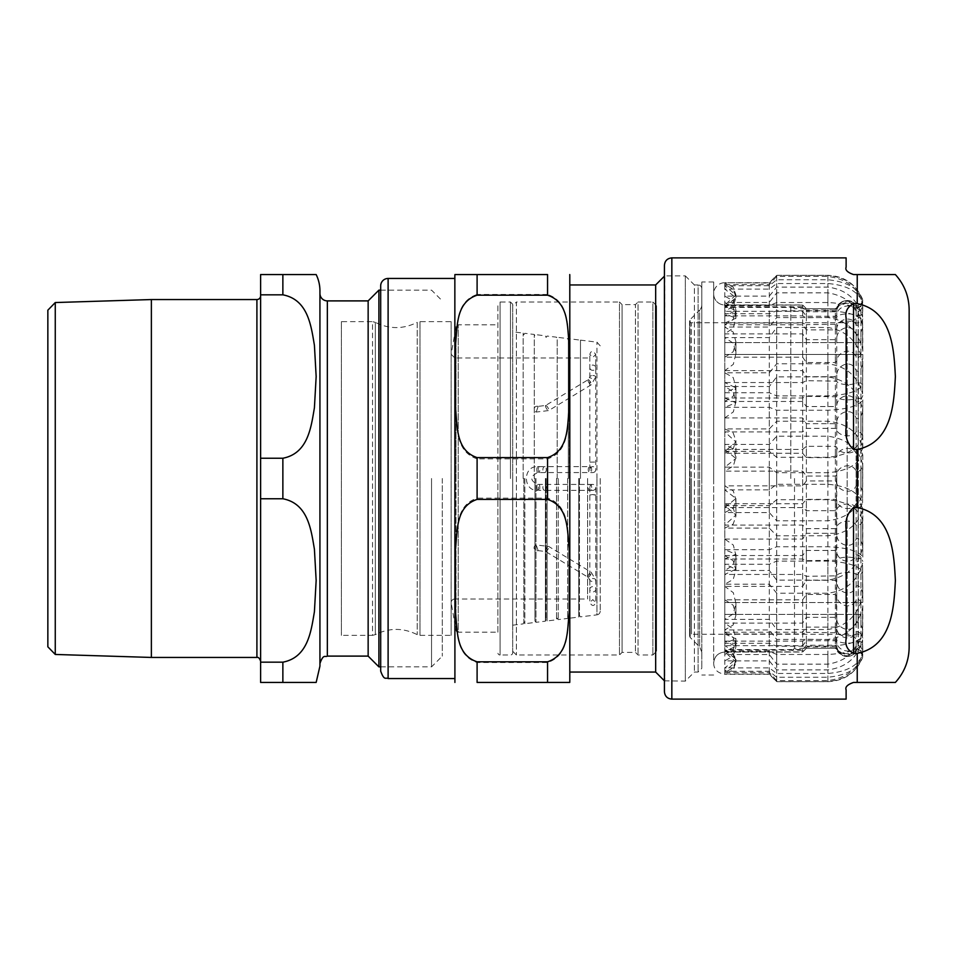 <?xml version="1.0" encoding="UTF-8"?>
<svg xmlns="http://www.w3.org/2000/svg" width="957" height="957" viewBox="0 0 957 957"><rect width="100%" height="100%" fill="white"/><g stroke="black" fill="none" stroke-linecap="round" stroke-linejoin="round"><path stroke-width="0.72" stroke-dasharray="4.79 3.59" d="M47.85 646.812L47.85 310.188M55.267 302.544L55.267 654.456M151.373 657.447L151.373 299.553M319.937 293.476L319.937 663.524L319.937 293.476M319.937 666.12L319.937 290.88M368.146 656.107L368.146 300.893M282.865 458.236C308.214 453.391 311.133 426.834 314.41 407.826L316.157 376.532L314.41 345.226C311.133 326.229 308.214 299.673 282.865 294.828L260.615 294.828L260.615 458.236L282.865 458.236L282.865 498.764L260.615 498.764L260.615 662.172L282.865 662.172C308.214 657.327 311.133 630.771 314.41 611.774L316.157 580.468L314.41 549.174C311.133 530.166 308.214 503.609 282.865 498.764M282.865 662.172L282.865 682.437L260.615 682.437L260.615 662.172M260.615 294.828L260.615 274.563L282.865 274.563L282.865 294.828M260.615 498.764L260.615 458.236M260.615 478.5L260.615 661.155L260.615 478.5M378.9 666.862L378.9 290.138M431.547 478.5L431.547 666.862L431.547 478.5M442.301 478.5L442.301 656.107L442.301 478.5M341.386 321.648L341.386 635.352L341.386 321.648L372.536 321.648L372.536 635.352L341.386 635.352M451.142 321.648L451.142 635.352L451.142 321.648L420.003 321.648L420.003 635.352L420.003 321.648L417.204 322.353L417.204 634.647L417.204 322.353C403.244 329.316 389.284 329.316 375.335 322.353L375.335 634.647L375.335 322.353L372.536 321.648L372.536 635.352L375.335 634.647C389.284 627.684 403.244 627.684 417.204 634.647L420.003 635.352L451.142 635.352M655.665 284.947L655.665 672.053M569.798 478.5L569.798 284.947L569.798 478.5M454.85 276.047L454.85 680.953M477.1 458.858C455.065 451.477 457.518 426.643 455.341 408.938L455.341 344.388C457.518 326.684 455.065 301.85 477.1 294.469L477.1 274.563L547.56 274.563L547.56 294.469C569.594 301.85 567.142 326.684 569.319 344.388L569.319 408.938C567.142 426.643 569.594 451.477 547.56 458.858L477.1 458.858L477.1 498.142C455.065 505.523 457.518 530.357 455.341 548.062L455.341 612.612C457.518 630.316 455.065 655.15 477.1 662.531L547.56 662.531C569.594 655.15 567.142 630.316 569.319 612.612L569.319 548.062C567.142 530.357 569.594 505.523 547.56 498.142L477.1 498.142M569.798 672.053L569.798 284.947M380.695 671.132L380.695 285.868M454.85 678.549L454.85 278.451L454.85 678.549M664.421 276.178L664.732 681.121L664.732 275.879L685.332 275.879L685.332 681.121L685.332 275.879L694.387 284.947L694.387 672.053L694.387 284.947L698.096 284.947L698.096 672.053L698.096 284.947A3.708 3.708 0 0 1 701.804 288.655L701.804 668.345L701.804 288.655M547.56 294.469L477.1 294.469M547.56 662.531L547.56 682.437L477.1 682.437L477.1 662.531M512.701 305.714L512.701 651.286L512.701 305.714L516.409 302.005L516.409 654.995L516.409 302.005L619.49 302.005L619.49 654.995L619.49 302.005L622.086 304.601L622.086 652.399L622.086 304.601L635.436 304.601L635.436 652.399L635.436 304.601L638.032 302.005L638.032 654.995L638.032 302.005L652.865 302.005L652.865 654.995L652.865 302.005L656.574 305.714L656.574 651.286L656.574 305.714M512.701 651.286L516.409 654.995L619.49 654.995L622.086 652.399L635.436 652.399L638.032 654.995L652.865 654.995L656.574 651.286M846.12 318.023L846.12 427.623C844.971 436.763 847.447 444.024 853.524 449.419L857.233 449.419C892.582 442.409 894.005 402.239 895.369 376.532C894.005 350.824 892.582 310.654 857.233 303.644L853.524 303.644C847.447 306.886 844.971 311.683 846.12 318.023M846.12 529.377L846.12 638.977C844.971 645.317 847.447 650.114 853.524 653.356L857.233 653.356C892.582 646.346 894.005 606.176 895.369 580.468C894.005 554.761 892.582 514.591 857.233 507.581L853.524 507.581C847.447 512.976 844.971 520.237 846.12 529.377M857.233 653.356L857.233 682.437L853.524 682.437M846.12 689.853L846.12 699.124M909.15 309.793L909.15 647.207M846.12 257.876L846.12 267.147C844.971 269.946 847.447 272.422 853.524 274.563L857.233 274.563L857.233 303.644M664.421 691.708L664.421 265.292M794.501 478.5L794.501 648.32L794.501 478.5M836.442 478.5L836.442 648.32L836.442 478.5M790.793 478.5L790.793 304.972L790.793 478.5M835.365 311.755L835.365 308.68L806.368 308.692L806.368 311.755L835.365 311.755L836.753 310.618L836.753 307.711L835.365 308.68L836.753 307.711C836.992 301.419 852.376 298.177 856.132 305.211L858.07 305.606L860.953 304.027L862.807 301.072L862.568 299.876C858.501 288.368 846.945 281.657 827.877 279.755L776.713 279.755L769.296 285.712L724.796 285.712L735.921 295.067L724.796 304.972A11.125 11.125 0 0 1 713.671 293.847L713.671 663.153C714.329 656.406 718.037 652.698 724.796 652.028L724.796 304.972A11.125 11.125 0 0 1 713.671 293.847A11.125 11.125 0 0 1 724.796 282.722L769.296 283.045L776.713 275.389L827.877 275.389C846.335 277.446 857.903 285.976 862.568 300.953L862.568 299.29L862.568 300.953M713.671 478.5L713.671 281.98L713.671 478.5M701.804 478.5L701.804 281.98L701.804 478.5M701.804 304.852A7.417 7.417 0 0 1 699.639 310.104L699.639 646.896L699.639 310.104L690.129 319.602L690.129 478.5L690.129 319.602A1.854 1.854 0 0 0 691.444 322.76L691.444 478.5L691.444 322.76L847.16 322.76L847.16 634.24L847.16 322.76A11.125 11.125 0 0 0 849.146 300.701A11.125 11.125 0 0 0 836.442 308.68L794.501 308.68L790.793 304.972L724.796 304.972L724.796 652.028L724.796 649.588L802.66 649.588L806.368 645.245L835.365 645.245L836.753 646.382C837.602 654.528 852.161 657.997 856.132 649.468L858.07 649.002L860.953 650.916L862.807 654.576L862.568 656.047C857.903 671.024 846.335 679.554 827.877 681.611L776.713 681.611L769.296 673.955L724.796 673.955L733.182 669.924L735.921 662.077L733.325 650.772L724.796 645.664L724.796 632.23L733.182 637.386L735.921 646.908L733.182 656.143L724.796 660.88L769.296 660.88L776.713 669.888L827.877 669.888C846.335 667.46 857.903 657.435 862.568 639.838L862.807 651.25L860.953 647.171L858.07 645.006L856.132 645.544C852.376 655.234 836.992 650.76 836.753 642.039L835.365 640.759L806.368 640.759L802.66 645.664L724.796 645.664M862.568 493.082L862.807 453.068L862.568 493.082C858.465 508.968 846.909 518.204 827.877 520.787L776.713 520.787L769.296 512.593L724.796 512.593L733.325 508.047L735.921 499.71L733.325 490.977L724.796 485.869L724.796 449.443L802.66 449.443L806.368 446.285L835.365 446.285L836.753 447.11C837.602 453.032 852.161 455.556 856.132 449.359L858.07 449.012L860.953 450.412L862.568 454.144C857.903 465.018 846.335 471.215 827.877 472.71L776.713 472.71L769.296 467.148L724.796 467.148L735.921 458.511L735.921 441.99L724.796 431.93L724.796 397.992L802.66 397.992L806.368 396.342L836.753 396.772C837.602 399.882 852.161 401.21 856.132 397.956L860.953 398.507L862.568 400.469C857.903 406.187 846.335 409.44 827.877 410.23L776.713 410.23L769.296 407.299L724.796 407.299L735.921 402.765L735.921 387.836L724.796 382.549L724.796 354.437C739.653 354.437 739.653 354.437 724.796 354.437C739.653 354.437 739.653 354.437 724.796 354.437L862.568 354.437L724.796 354.437L724.796 392.753L735.921 387.836M862.807 491.443L860.953 487.364L858.07 485.211L856.132 485.737C852.376 495.427 836.992 490.965 836.753 482.244L835.365 480.952L806.368 480.952L802.66 485.869L724.796 485.869M776.713 520.787L776.713 472.71M769.296 512.593L769.296 467.148M806.368 480.952L806.368 446.285M802.66 485.869L802.66 449.443M724.796 449.443L735.921 458.511M724.796 539.078L802.66 539.078L806.368 533.312L835.365 533.312L836.753 534.819C836.992 545.071 852.376 550.323 856.132 538.935L858.07 538.312L860.953 540.849L862.807 545.646L862.568 547.56C858.501 566.197 846.945 577.059 827.877 580.133L776.713 580.133L769.296 570.492L724.796 570.492L733.325 565.156L735.921 555.359L733.325 545.083L724.796 539.078L724.796 503.729L802.66 503.729L806.368 499.387L835.365 499.387L836.753 500.523C837.602 508.669 852.161 512.151 856.132 503.621L858.07 503.143L860.953 505.069L862.807 508.729L862.568 510.201C857.903 525.178 846.335 533.695 827.877 535.764L776.713 535.764L769.296 528.097L724.796 528.097L733.182 524.077L735.921 516.218L735.921 499.71M802.66 539.078L802.66 503.729M806.368 533.312L806.368 499.387M769.296 570.492L769.296 528.097M776.713 580.133L776.713 535.764M724.796 503.729L733.182 508.119L735.921 516.218M862.807 605.996L862.568 631.572C858.501 650.21 846.945 661.072 827.877 664.146L776.713 664.146L769.296 654.504L724.796 654.504L733.325 649.169L735.921 639.372L733.325 629.096L724.796 623.091L724.796 599.824L802.66 599.824L806.368 594.464L835.365 594.464L836.753 595.864C837.602 605.937 852.161 610.231 856.132 599.692L858.07 599.106L860.953 601.486L862.807 605.996L862.568 607.827C857.903 626.333 846.335 636.872 827.877 639.42L776.713 639.42L769.296 629.945L724.796 629.945L733.182 624.981L735.921 615.267L735.921 603.484L733.325 592.682L724.796 586.366L724.796 555.55L733.182 560.706L735.921 570.228L733.182 579.463L724.796 584.201L769.296 584.201L776.713 593.208L827.877 593.208C846.335 590.78 857.903 580.755 862.568 563.159L862.807 593.268L860.953 588.22L858.07 585.552L856.132 586.21C852.376 598.185 836.992 592.67 836.753 581.892L835.365 580.301L806.368 580.301L802.66 586.366L724.796 586.366M862.807 629.658L860.953 624.861L858.07 622.325L856.132 622.947C852.376 634.335 836.992 629.084 836.753 618.832L835.365 617.325L806.368 617.325L802.66 623.091L724.796 623.091M776.713 664.146L776.713 639.42M769.296 654.504L769.296 629.945M806.368 617.325L806.368 594.464M802.66 623.091L802.66 599.824M724.796 599.824L733.182 605.243L735.921 615.267M724.796 632.23L802.66 632.23L806.368 627.122L835.365 627.122L836.753 628.462C837.602 638.044 852.161 642.123 856.132 632.098L858.07 631.536L860.953 633.797L862.807 638.104M862.807 651.25L862.568 652.877C858.501 668.74 846.945 677.975 827.877 680.594L776.713 680.594L769.296 672.388L724.796 672.388L733.325 667.854L735.921 659.517M802.66 645.664L802.66 632.23M806.368 640.759L806.368 627.122M769.296 672.388L769.296 660.88M776.713 680.594L776.713 669.888M836.753 646.382L836.753 649.289L835.365 648.32L836.753 649.289C836.992 655.581 852.376 658.823 856.132 651.789L858.07 651.394L860.953 652.973L862.807 655.928L862.568 657.124C858.465 668.656 846.909 675.367 827.877 677.245L776.713 677.245L769.296 671.288L724.796 671.288L735.921 661.933L724.796 652.028C718.037 652.698 714.329 656.394 713.671 663.153C713.85 669.41 717.559 673.118 724.796 674.278L724.796 673.955M835.365 645.245L835.365 648.32L806.368 648.308L802.66 651.873L724.796 651.873M776.713 677.245L776.713 681.611M769.296 671.288L769.296 673.955M835.365 648.32L806.368 648.32L806.368 645.245M802.66 651.873L802.66 649.588M724.796 649.588L733.182 653.966L735.921 662.077M724.796 650.186L735.921 659.265L724.796 667.89L769.296 667.89L776.713 673.465L827.877 673.465C846.335 671.958 857.903 665.773 862.568 654.887L860.953 651.155L858.07 649.767L856.132 650.102C852.161 656.311 837.602 653.775 836.753 647.865L835.365 647.04L806.368 647.04L802.66 650.186L724.796 650.186L724.796 641.118L735.921 646.406L724.796 651.322L769.296 651.322L776.713 654.456L827.877 654.456C846.945 653.452 858.501 649.923 862.568 643.87L862.568 654.887L862.568 643.87L860.953 641.692L856.132 641.07C852.376 644.767 836.992 643.056 836.753 639.731L806.368 639.24L802.66 641.118L724.796 641.118M802.66 641.118L802.66 650.186M806.368 639.24L806.368 647.04M769.296 651.322L769.296 667.89M776.713 654.456L776.713 673.465M806.368 614.43L806.368 632.326L836.753 632.768C837.602 635.879 852.161 637.206 856.132 633.941L860.953 634.503L862.568 636.465L862.568 614.43L724.796 614.43C739.797 614.43 739.797 614.43 724.796 614.43C739.797 614.43 739.797 614.43 724.796 614.43L862.807 614.43L862.568 636.465C857.903 642.183 846.335 645.437 827.877 646.226L776.713 646.226L769.296 643.295L724.796 643.295L735.921 638.762L735.921 646.406M776.713 614.43L776.713 646.226M769.296 614.43L769.296 643.295M802.66 614.43L802.66 633.989L806.368 632.326M724.796 643.295L724.796 614.43L724.796 633.989L802.66 633.989M724.796 633.989L735.921 638.762M724.796 564.247L724.796 602.563C739.653 602.563 739.653 602.563 724.796 602.563C739.653 602.563 739.653 602.563 724.796 602.563L862.568 602.563L724.796 602.563L724.796 574.451L735.921 569.164L724.796 564.247L769.296 564.247L776.713 561.113L827.877 561.113C846.945 562.106 858.501 565.635 862.568 571.688L862.807 602.563L862.568 571.688L860.953 573.877L856.132 574.499C852.376 570.791 836.992 572.501 836.753 575.827L806.368 576.329L802.66 574.451L724.796 574.451M802.66 574.451L802.66 602.563M806.368 576.329L806.368 602.563M769.296 564.247L769.296 602.563M776.713 561.113L776.713 602.563M862.568 519.83L862.807 557.094L862.568 519.83C858.501 508.311 846.945 501.6 827.877 499.698L776.713 499.698L769.296 505.655L724.796 505.655L735.921 515.01L724.796 525.07L724.796 559.008L802.66 559.008L806.368 560.658L836.753 560.228C837.602 557.118 852.161 555.79 856.132 559.044L860.953 558.493L862.568 556.531C857.903 550.813 846.335 547.56 827.877 546.77L776.713 546.77L769.296 549.701L724.796 549.701L735.921 554.235L735.921 569.164M862.807 521.015L860.953 523.981L858.07 525.549L856.132 525.166C852.376 518.12 836.992 521.362 836.753 527.702L835.365 528.635L806.368 528.635L802.66 525.07L724.796 525.07M776.713 499.698L776.713 546.77M769.296 505.655L769.296 549.701M806.368 528.635L806.368 560.658M802.66 525.07L802.66 559.008M724.796 559.008L735.921 554.235M724.796 507.557L735.921 498.489L724.796 489.852L769.296 489.852L776.713 484.29L827.877 484.29C846.335 485.785 857.903 491.982 862.568 502.856L860.953 506.588L858.07 507.988L856.132 507.641C852.161 501.444 837.602 503.968 836.753 509.89L835.365 510.715L806.368 510.715L802.66 507.557L724.796 507.557L724.796 471.131L733.325 466.023L735.921 457.29L733.325 448.953L724.796 444.407L769.296 444.407L776.713 436.213L827.877 436.213C846.909 438.796 858.465 448.032 862.568 463.918L862.807 465.557L860.953 469.636L858.07 471.789L856.132 471.263C852.376 461.573 836.992 466.035 836.753 474.756L835.365 476.048L806.368 476.048L802.66 471.131L724.796 471.131M862.807 465.557L862.568 502.856L862.568 463.918M802.66 471.131L802.66 507.557M806.368 476.048L806.368 510.715M769.296 444.407L769.296 489.852M776.713 436.213L776.713 484.29M862.807 448.271L862.568 409.44C858.501 390.803 846.945 379.941 827.877 376.867L776.713 376.867L769.296 386.508L724.796 386.508L733.325 391.844L735.921 401.641L733.325 411.917L724.796 417.922L724.796 453.271L802.66 453.271L806.368 457.613L835.365 457.613L836.753 456.477C837.602 448.331 852.161 444.849 856.132 453.379L858.07 453.857L860.953 451.931L862.807 448.271L862.568 446.799C857.903 431.822 846.335 423.305 827.877 421.236L776.713 421.236L769.296 428.903L724.796 428.903L733.182 432.923L735.921 440.782L735.921 457.29M862.807 411.354L860.953 416.151L858.07 418.688L856.132 418.065C852.376 406.677 836.992 411.929 836.753 422.181L835.365 423.688L806.368 423.688L802.66 417.922L724.796 417.922M776.713 376.867L776.713 421.236M769.296 386.508L769.296 428.903M806.368 423.688L806.368 457.613M802.66 417.922L802.66 453.271M724.796 453.271L733.182 448.881L735.921 440.782M724.796 401.45L733.182 396.294L735.921 386.772L733.182 377.537L724.796 372.799L769.296 372.799L776.713 363.792L827.877 363.792C846.335 366.22 857.903 376.245 862.568 393.841L862.807 363.732L860.953 368.78L858.07 371.448L856.132 370.79C852.376 358.815 836.992 364.33 836.753 375.108L835.365 376.699L806.368 376.699L802.66 370.634L724.796 370.634L724.796 401.45L802.66 401.45L806.368 406.546L835.365 406.546L836.753 405.218C837.602 395.636 852.161 391.557 856.132 401.581L858.07 402.143L860.953 399.882L862.807 395.576M862.807 363.732L862.568 361.71C858.501 342.116 846.945 330.703 827.877 327.461L776.713 327.461L769.296 337.606L724.796 337.606L733.325 343.204L735.921 353.516L733.325 364.318L724.796 370.634M802.66 370.634L802.66 401.45M806.368 376.699L806.368 406.546M769.296 337.606L769.296 372.799M776.713 327.461L776.713 363.792M862.807 351.004L862.568 325.428C858.501 306.79 846.945 295.928 827.877 292.854L776.713 292.854L769.296 302.496L724.796 302.496L733.325 307.831L735.921 317.628L733.325 327.904L724.796 333.909L724.796 357.176L802.66 357.176L806.368 362.536L835.365 362.536L836.753 361.136C837.602 351.063 852.161 346.769 856.132 357.308L858.07 357.894L860.953 355.514L862.807 351.004L862.568 349.173C857.903 330.667 846.335 320.128 827.877 317.58L776.713 317.58L769.296 327.055L724.796 327.055L733.182 332.019L735.921 341.733L735.921 353.516M862.807 327.342L860.953 332.139L858.07 334.675L856.132 334.053C852.376 322.665 836.992 327.916 836.753 338.168L835.365 339.675L806.368 339.675L802.66 333.909L724.796 333.909M776.713 292.854L776.713 317.58M769.296 302.496L769.296 327.055M806.368 339.675L806.368 362.536M802.66 333.909L802.66 357.176M724.796 357.176L733.182 351.757L735.921 341.733M724.796 324.77L733.182 319.614L735.921 310.092L733.182 300.857L724.796 296.12L769.296 296.12L776.713 287.112L827.877 287.112C846.335 289.54 857.903 299.565 862.568 317.162L862.807 305.75L860.953 309.829L858.07 311.994L856.132 311.456C852.376 301.766 836.992 306.24 836.753 314.961L835.365 316.241L806.368 316.241L802.66 311.336L724.796 311.336L724.796 324.77L802.66 324.77L806.368 329.878L835.365 329.878L836.753 328.538C837.602 318.956 852.161 314.877 856.132 324.902L858.07 325.464L860.953 323.203L862.807 318.896M862.807 305.75L862.568 304.123C858.501 288.26 846.945 279.025 827.877 276.406L776.713 276.406L769.296 284.612L724.796 284.612L733.325 289.146L735.921 297.483L733.325 306.228L724.796 311.336M802.66 311.336L802.66 324.77M806.368 316.241L806.368 329.878M769.296 284.612L769.296 296.12M776.713 276.406L776.713 287.112M835.365 308.68L806.368 308.68L802.66 305.127L724.796 305.127M836.753 310.618C837.602 302.472 852.161 299.003 856.132 307.532L858.07 307.998L860.953 306.084L862.807 302.424M776.713 279.755L776.713 275.389M769.296 285.712L769.296 283.045M802.66 305.127L802.66 307.412L806.368 311.755M806.368 308.68L802.66 304.972L724.796 304.972L724.796 307.412L802.66 307.412M724.796 307.412L733.182 303.034L735.921 294.923L733.182 287.076L724.796 283.045M724.796 306.814L735.921 297.735L724.796 289.11L769.296 289.11L776.713 283.535L827.877 283.535C846.335 285.042 857.903 291.227 862.568 302.113L860.953 305.845L858.07 307.233L856.132 306.898C852.161 300.689 837.602 303.225 836.753 309.135L835.365 309.96L806.368 309.96L802.66 306.814L724.796 306.814L724.796 315.882L735.921 310.594L724.796 305.678L769.296 305.678L776.713 302.544L827.877 302.544C846.945 303.548 858.501 307.077 862.568 313.13L862.568 302.113L862.568 313.13L860.953 315.308L856.132 315.93C852.376 312.233 836.992 313.944 836.753 317.269L806.368 317.76L802.66 315.882L724.796 315.882M802.66 315.882L802.66 306.814M806.368 317.76L806.368 309.96M769.296 305.678L769.296 289.11M776.713 302.544L776.713 283.535M806.368 342.57L806.368 324.674L836.753 324.232C837.602 321.121 852.161 319.794 856.132 323.059L860.953 322.497L862.568 320.535L862.568 342.57L724.796 342.57C739.797 342.57 739.797 342.57 724.796 342.57C739.797 342.57 739.797 342.57 724.796 342.57L862.807 342.57L862.568 320.535C857.903 314.817 846.335 311.563 827.877 310.774L776.713 310.774L769.296 313.705L724.796 313.705L735.921 318.238L735.921 310.594M776.713 342.57L776.713 310.774M769.296 342.57L769.296 313.705M802.66 342.57L802.66 323.011L806.368 324.674M724.796 313.705L724.796 342.57L724.796 323.011L802.66 323.011M724.796 323.011L735.921 318.238M862.807 354.437L862.568 385.312L862.807 354.437M724.796 392.753L769.296 392.753L776.713 395.887L827.877 395.887C846.945 394.894 858.501 391.365 862.568 385.312L860.953 383.123L856.132 382.501C852.376 386.209 836.992 384.499 836.753 381.173L806.368 380.671L802.66 382.549L724.796 382.549M802.66 382.549L802.66 354.437M806.368 380.671L806.368 354.437M769.296 392.753L769.296 354.437M776.713 395.887L776.713 354.437M862.568 437.17L862.807 399.906L862.568 437.17C858.501 448.689 846.945 455.4 827.877 457.302L776.713 457.302L769.296 451.345L724.796 451.345L735.921 441.99M862.807 435.985L860.953 433.019L858.07 431.451L856.132 431.834C852.376 438.88 836.992 435.638 836.753 429.298L835.365 428.365L806.368 428.365L802.66 431.93L724.796 431.93M776.713 457.302L776.713 410.23M769.296 451.345L769.296 407.299M806.368 428.365L806.368 396.342M802.66 431.93L802.66 397.992M724.796 397.992L735.921 402.765M724.796 555.55L802.66 555.55L806.368 550.454L835.365 550.454L836.753 551.782C837.602 561.364 852.161 565.443 856.132 555.419L858.07 554.857L860.953 557.118L862.807 561.424M862.807 593.268L862.568 595.29C858.501 614.884 846.945 626.297 827.877 629.539L776.713 629.539L769.296 619.394L724.796 619.394L733.325 613.796L735.921 603.484M802.66 586.366L802.66 555.55M806.368 580.301L806.368 550.454M776.713 629.539L776.713 593.208M769.296 619.394L769.296 584.201M587.598 478.5L587.598 599.01L587.598 478.5M451.142 478.5L451.142 354.281L451.142 478.5M497.867 632.194L497.867 478.5L497.867 632.194L458.212 632.194L458.212 324.806L458.212 632.194A2.225 2.225 0 0 1 456.022 630.352L456.022 478.5L456.022 630.352L451.142 602.719A3.708 3.708 0 0 1 454.85 599.01L454.85 357.99L454.85 599.01L587.598 599.01M497.867 478.5L497.867 304.23L497.867 478.5M512.701 652.77L512.701 304.23L512.701 652.77A2.225 2.225 0 0 1 510.476 654.995L500.092 654.995L500.092 302.005L500.092 654.995A2.225 2.225 0 0 1 497.867 652.77M512.701 478.5L512.701 625.184L512.701 478.5M523.156 478.5L523.156 333.096L523.156 478.5M523.826 478.5L523.826 622.325L523.826 478.5M524.855 478.5L524.855 623.701L524.855 478.5M534.281 478.5L534.281 334.46L534.281 478.5M534.951 478.5L534.951 620.961L534.951 478.5M535.98 478.5L535.98 622.325L535.98 478.5M545.406 478.5L545.406 621.177L545.406 478.5M546.076 478.5L546.076 619.598L546.076 478.5M547.105 478.5L547.105 620.961L547.105 478.5M556.531 478.5L556.531 619.801L556.531 478.5M557.201 478.5L557.201 338.766L557.201 478.5M558.23 478.5L558.23 619.598L558.23 478.5M567.657 478.5L567.657 618.437L567.657 478.5M568.314 478.5L568.314 340.142L568.314 478.5M569.355 478.5L569.355 338.766L569.355 478.5M578.77 478.5L578.77 617.074L578.77 478.5M579.44 478.5L579.44 615.495L579.44 478.5M580.48 478.5L580.48 340.13L580.48 478.5M600.206 478.5L600.206 611.164L600.206 478.5M600.206 611.164A3.708 3.708 0 0 1 596.953 614.849L596.953 478.5L596.953 614.849L580.48 616.87L579.44 615.495L578.77 617.074L569.355 618.234L568.314 616.858L567.657 618.437L558.23 619.598L557.201 618.234L556.531 619.801L547.105 620.961L546.076 619.598L545.406 621.177L535.98 622.325L534.951 620.961L534.281 622.54L524.855 623.701L523.826 622.325L523.156 623.904L512.701 625.184M538.049 406.797L536.183 412.048L538.049 406.797M538.049 550.203L536.183 544.952L538.049 550.203M589.931 468.834A2.967 2.967 0 0 1 595.756 469.6A2.967 2.967 0 0 1 592.79 472.567A2.967 2.967 0 0 1 589.931 468.834M592.79 490.367A2.967 2.967 0 0 0 595.756 487.4A2.967 2.967 0 0 0 592.79 484.433A2.967 2.967 0 0 0 589.931 488.166A2.967 2.967 0 0 0 592.79 490.367L589.943 490.367A2.967 1.699 90 0 0 591.653 487.4A2.967 1.699 90 0 0 589.943 484.433A2.967 1.699 90 0 0 588.244 487.4A2.967 1.699 90 0 0 588.304 488.166A2.967 1.699 90 0 0 589.943 490.367L544.605 490.367A2.967 1.699 90 0 0 546.303 487.4A2.967 1.699 90 0 0 544.605 484.433A2.967 1.699 90 0 0 542.894 487.4A2.967 1.699 90 0 0 542.954 488.166A2.967 1.699 90 0 0 544.605 490.367L539.042 490.367A2.967 0.766 90 0 1 538.277 487.4A2.967 0.766 90 0 1 539.042 484.433A2.967 0.766 90 0 1 539.808 487.4A2.967 0.766 90 0 1 539.784 488.166A2.967 0.766 90 0 1 539.042 490.367L537.607 490.367A2.967 0.766 90 0 1 536.841 487.4A2.967 0.766 90 0 1 537.607 484.433A2.967 0.766 90 0 1 538.348 488.166A2.967 0.766 90 0 1 537.607 490.367C522.689 491.097 522.689 465.903 537.607 466.633A2.967 0.766 -90 0 0 536.841 469.6A2.967 0.766 -90 0 0 537.607 472.567A2.967 0.766 -90 0 0 538.348 468.834A2.967 0.766 -90 0 0 537.607 466.633L539.042 466.633A2.967 0.766 -90 0 0 538.277 469.6A2.967 0.766 -90 0 0 539.042 472.567A2.967 0.766 -90 0 0 539.808 469.6A2.967 0.766 -90 0 0 539.784 468.834A2.967 0.766 -90 0 0 539.042 466.633L544.605 466.633A2.967 1.699 -90 0 1 546.303 469.6A2.967 1.699 -90 0 1 544.605 472.567A2.967 1.699 -90 0 1 542.894 469.6A2.967 1.699 -90 0 1 542.954 468.834A2.967 1.699 -90 0 1 544.605 466.633L589.943 466.633A2.967 1.699 -90 0 1 591.653 469.6A2.967 1.699 -90 0 1 589.943 472.567A2.967 1.699 -90 0 1 588.244 469.6A2.967 1.699 -90 0 1 588.304 468.834A2.967 1.699 -90 0 1 589.943 466.633L592.79 466.633M327.354 300.893L327.354 656.107M256.907 657.447L256.907 299.553M547.56 498.142L547.56 458.858M388.111 278.451L388.111 678.549M853.524 653.356L853.524 507.581M853.524 449.419L853.524 303.644M857.233 449.419L857.233 507.581M671.838 257.876L671.838 699.124M690.129 478.5L690.129 637.398L690.129 478.5M691.444 478.5L691.444 634.24L691.444 478.5M858.07 485.211L858.07 449.012M860.953 487.364L860.953 450.412M856.132 485.737L856.132 449.359M827.877 520.787L827.877 472.71M836.753 482.244L836.753 447.11M835.365 480.952L835.365 446.285M724.796 512.593L724.796 467.148M724.796 570.492L724.796 528.097M835.365 533.312L835.365 499.387M836.753 534.819L836.753 500.523M827.877 580.133L827.877 535.764M856.132 538.935L856.132 503.621M862.568 547.56L862.568 510.201M858.07 538.312L858.07 503.143M860.953 540.849L860.953 505.069M858.07 622.325L858.07 599.106M860.953 624.861L860.953 601.486M862.568 631.572L862.568 607.827M856.132 622.947L856.132 599.692M827.877 664.146L827.877 639.42M836.753 618.832L836.753 595.864M835.365 617.325L835.365 594.464M724.796 654.504L724.796 629.945M724.796 672.388L724.796 660.88M835.365 640.759L835.365 627.122M836.753 642.039L836.753 628.462M827.877 680.594L827.877 669.888M856.132 645.544L856.132 632.098M862.568 652.877L862.568 639.838M858.07 645.006L858.07 631.536M860.953 647.171L860.953 633.797M858.07 651.394L858.07 649.002M860.953 652.973L860.953 650.916M862.568 657.124L862.568 656.047M856.132 651.789L856.132 649.468M827.877 677.245L827.877 681.611M724.796 671.288L724.796 674.278L769.296 674.278L776.713 681.695L827.877 681.695C844.409 680.894 855.977 672.891 862.568 657.71L862.807 654.576M724.796 651.322L724.796 667.89M835.365 639.24L835.365 647.04M836.753 639.731L836.753 647.865M827.877 654.456L827.877 673.465M856.132 641.07L856.132 650.102M858.07 640.867L858.07 649.767M860.953 641.692L860.953 651.155M858.07 614.43L858.07 633.761M860.953 614.43L860.953 634.503M856.132 614.43L856.132 633.941M827.877 614.43L827.877 646.226M836.753 614.43L836.753 632.768M835.365 614.43L835.365 632.326M835.365 576.329L835.365 602.563M836.753 575.827L836.753 602.563M827.877 561.113L827.877 602.563M856.132 574.499L856.132 602.563M858.07 574.702L858.07 602.563M860.953 573.877L860.953 602.563M858.07 525.549L858.07 559.223M860.953 523.981L860.953 558.493M856.132 525.166L856.132 559.044M827.877 499.698L827.877 546.77M836.753 527.702L836.753 560.228M835.365 528.635L835.365 560.658M724.796 505.655L724.796 549.701M724.796 444.407L724.796 489.852M835.365 476.048L835.365 510.715M836.753 474.756L836.753 509.89M827.877 436.213L827.877 484.29M856.132 471.263L856.132 507.641M858.07 471.789L858.07 507.988M860.953 469.636L860.953 506.588M858.07 418.688L858.07 453.857M860.953 416.151L860.953 451.931M862.568 409.44L862.568 446.799M856.132 418.065L856.132 453.379M827.877 376.867L827.877 421.236M836.753 422.181L836.753 456.477M835.365 423.688L835.365 457.613M724.796 386.508L724.796 428.903M724.796 337.606L724.796 372.799M835.365 376.699L835.365 406.546M836.753 375.108L836.753 405.218M827.877 327.461L827.877 363.792M856.132 370.79L856.132 401.581M862.568 361.71L862.568 393.841M858.07 371.448L858.07 402.143M860.953 368.78L860.953 399.882M858.07 334.675L858.07 357.894M860.953 332.139L860.953 355.514M862.568 325.428L862.568 349.173M856.132 334.053L856.132 357.308M827.877 292.854L827.877 317.58M836.753 338.168L836.753 361.136M835.365 339.675L835.365 362.536M724.796 302.496L724.796 327.055M724.796 284.612L724.796 296.12M835.365 316.241L835.365 329.878M836.753 314.961L836.753 328.538M827.877 276.406L827.877 287.112M856.132 311.456L856.132 324.902M862.568 304.123L862.568 317.162M858.07 311.994L858.07 325.464M860.953 309.829L860.953 323.203M858.07 305.606L858.07 307.998M860.953 304.027L860.953 306.084M862.568 299.876L862.568 299.29C855.977 284.109 844.409 276.106 827.877 275.305L827.877 275.389M856.132 305.211L856.132 307.532M827.877 279.755L827.877 275.305L776.713 275.305L769.296 282.722L724.796 282.722L724.796 285.712M724.796 305.678L724.796 289.11M835.365 317.76L835.365 309.96M836.753 317.269L836.753 309.135M827.877 302.544L827.877 283.535M856.132 315.93L856.132 306.898M858.07 316.133L858.07 307.233M860.953 315.308L860.953 305.845M858.07 342.57L858.07 323.239M860.953 342.57L860.953 322.497M856.132 342.57L856.132 323.059M827.877 342.57L827.877 310.774M836.753 342.57L836.753 324.232M835.365 342.57L835.365 324.674M835.365 380.671L835.365 354.437M836.753 381.173L836.753 354.437M827.877 395.887L827.877 354.437M856.132 382.501L856.132 354.437M858.07 382.298L858.07 354.437M860.953 383.123L860.953 354.437M858.07 431.451L858.07 397.777M860.953 433.019L860.953 398.507M856.132 431.834L856.132 397.956M827.877 457.302L827.877 410.23M836.753 429.298L836.753 396.772M835.365 428.365L835.365 396.342M724.796 451.345L724.796 407.299M835.365 580.301L835.365 550.454M836.753 581.892L836.753 551.782M856.132 586.21L856.132 555.419M858.07 585.552L858.07 554.857M860.953 588.22L860.953 557.118M862.568 595.29L862.568 563.159M827.877 629.539L827.877 593.208M724.796 619.394L724.796 584.201M456.022 478.5L456.022 326.648L456.022 478.5M510.476 478.5L510.476 302.005L510.476 478.5M596.953 478.5L596.953 342.151L596.953 478.5M545.514 405.612A2.967 0.849 58.8 0 1 545.61 405.493A2.967 0.849 58.8 0 1 547.883 407.586A2.967 0.849 58.8 0 1 548.684 410.565A2.967 0.849 58.8 0 1 546.782 409.01A2.967 0.849 58.8 0 1 545.454 405.924A2.967 0.849 58.8 0 1 545.514 405.612M587.933 380.168A2.967 0.849 58.8 0 1 587.981 379.857A2.967 0.849 58.8 0 1 588.088 379.738A2.967 0.849 58.8 0 1 590.361 381.831A2.967 0.849 58.8 0 1 591.163 384.81A2.967 0.849 58.8 0 1 589.261 383.255A2.967 0.849 58.8 0 1 587.933 380.168M592.79 375.527A2.967 1.483 -0 0 1 595.756 377.01A2.967 1.483 -0 0 1 592.79 378.493A2.967 1.483 -0 0 1 589.823 377.01A2.967 1.483 -0 0 1 589.931 376.627A2.967 1.483 -0 0 1 592.79 375.527M589.931 368.397A2.967 2.644 -0 0 0 595.756 367.715A2.967 2.644 -0 0 0 589.823 367.715A2.967 2.644 -0 0 0 589.931 368.397M589.931 462.147L595.756 462.04L589.931 462.147M545.454 551.076A2.967 0.849 -58.8 0 0 545.514 551.388A2.967 0.849 -58.8 0 0 545.61 551.507A2.967 0.849 -58.8 0 0 547.883 549.414A2.967 0.849 -58.8 0 0 548.684 546.435A2.967 0.849 -58.8 0 0 546.782 547.99A2.967 0.849 -58.8 0 0 545.454 551.076M587.981 577.143A2.967 0.849 -58.8 0 0 588.088 577.262A2.967 0.849 -58.8 0 0 590.361 575.169A2.967 0.849 -58.8 0 0 591.163 572.19A2.967 0.849 -58.8 0 0 589.261 573.745A2.967 0.849 -58.8 0 0 587.933 576.832A2.967 0.849 -58.8 0 0 587.981 577.143M537.918 550.622L545.61 551.507L588.088 577.262L589.823 579.99A2.967 1.483 0 0 0 589.931 580.373A2.967 1.483 0 0 0 592.79 581.473A2.967 1.483 0 0 0 595.756 579.99A2.967 1.483 0 0 0 592.79 578.507A2.967 1.483 0 0 0 589.823 579.99L589.823 589.285A2.967 2.644 0 0 1 595.756 589.285A2.967 2.644 0 0 1 589.823 589.285L589.823 602.563L592.79 599.596L595.756 602.563L595.756 579.99L591.163 572.19L548.684 546.435L536.183 544.952A2.967 2.967 0 0 0 537.056 550.754A2.967 2.967 0 0 0 537.93 550.622M592.79 494.566L595.756 494.96L589.823 494.96L592.79 494.566M380.695 666.862L431.547 666.862L442.301 656.107M380.695 290.138L431.547 290.138L442.301 300.893M664.421 680.822L685.332 681.121L694.387 672.053L698.096 672.053L701.804 668.345M701.804 652.148L699.639 646.896L690.129 637.398L689.59 636.094L691.444 634.24L847.16 634.24C852.747 633.845 856.455 637.553 858.285 645.365C856.001 654.815 850.737 658.177 842.471 655.449L836.442 648.32L794.501 648.32L790.793 652.028L724.796 652.028L802.66 652.028L806.368 648.32M713.671 281.98L701.804 281.98M713.671 675.02L701.804 675.02M689.59 320.906L689.59 636.094L689.59 320.906M858.285 645.365L858.285 311.635L858.285 645.365M862.807 545.646L862.807 508.729M836.753 649.289L841 654.624L844.134 656.059C844.672 656.454 850.797 657.997 856.132 651.932L858.07 651.526L860.953 653.188L862.807 655.928M836.753 307.711C842.172 299.254 848.632 298.369 856.132 305.068L858.07 305.474L860.953 303.812L862.807 301.072M735.921 294.923L735.921 297.483M735.921 310.092L735.921 317.628M735.921 386.772L735.921 401.641M735.921 498.489L735.921 515.01M735.921 602.563L735.921 614.43M735.921 659.265L735.921 661.933M735.921 646.908L735.921 639.372M735.921 570.228L735.921 555.359M735.921 354.437L735.921 342.57M735.921 297.735L735.921 295.067M713.671 293.847L713.671 663.153M587.598 357.99L454.85 357.99L451.142 354.281L456.022 326.648L458.212 324.806L497.867 324.806M512.701 304.23L510.476 302.005L500.092 302.005L497.867 304.23M600.206 345.836L596.953 342.151L580.48 340.13L579.44 341.505L578.77 339.926L569.355 338.766L568.314 340.142L567.657 338.563L558.23 337.402L557.201 338.766L556.531 337.199L547.105 336.039L546.076 337.402L545.406 335.823L535.98 334.675L534.951 336.039L534.281 334.46L524.855 333.299L523.826 334.675L523.156 333.096L512.701 331.816M537.93 406.378A2.967 2.967 0 0 0 534.114 408.771A2.967 2.967 0 0 0 536.183 412.048L548.684 410.565L591.163 384.81L595.756 377.01L595.756 354.437C592.921 350.489 590.947 350.489 589.823 354.437L592.79 357.404L595.756 354.437L595.756 469.6M589.823 469.6L589.823 354.437L589.823 377.01L588.088 379.738L545.61 405.493L537.918 406.378M592.79 484.433L537.607 484.433C529.867 480.522 529.867 476.562 537.607 472.567L592.79 472.567M595.756 487.4L595.756 602.563C594.106 606.439 592.12 606.439 589.823 602.563L589.823 487.4"/><path stroke-width="1.44" d="M55.267 302.544L47.85 310.188L47.85 646.812L55.267 654.456L55.267 302.544L151.373 299.553L151.373 657.447L256.907 657.447C258.294 656.969 259.526 658.213 260.615 661.155M319.937 293.476A7.417 7.417 0 0 0 327.354 300.893L368.146 300.893L368.146 656.107L378.9 666.862L380.695 666.862M316.157 274.563L282.865 274.563L316.157 274.563A37.084 37.084 0 0 1 319.937 290.88L319.937 666.12L316.157 682.437M282.865 294.828C308.214 299.673 311.133 326.229 314.41 345.226L316.157 376.532L314.41 407.826C311.133 426.834 308.214 453.391 282.865 458.236L260.615 458.236L260.615 294.828L282.865 294.828L282.865 274.563L260.615 274.563L260.615 294.828M282.865 662.172L282.865 682.437L316.157 682.437L260.615 682.437L260.615 498.764L282.865 498.764C308.214 503.609 311.133 530.166 314.41 549.174L316.157 580.468L314.41 611.774C311.133 630.771 308.214 657.327 282.865 662.172L260.615 662.172M260.615 458.236L260.615 498.764M368.146 300.893L378.9 290.138L378.9 666.862M151.373 299.553L256.907 299.553A3.708 3.708 0 0 0 260.615 295.845M655.665 478.5L655.665 284.947L569.798 284.947L569.798 276.047L569.798 680.953L569.798 672.053L655.665 672.053L655.665 478.5M454.91 682.437L454.85 276.047A22.25 22.25 0 0 1 454.91 274.563L477.1 274.563L454.91 274.563M477.1 682.437L569.75 682.437L547.56 682.437L569.75 682.437L547.56 682.437L547.56 661.813C569.331 654.516 566.999 629.993 569.224 612.48L569.224 548.72C566.999 531.207 569.331 506.684 547.56 499.398L477.1 499.398C455.329 506.684 457.661 531.207 455.436 548.72L455.436 612.48C457.661 629.993 455.329 654.516 477.1 661.813L477.1 682.437M477.1 457.602L547.56 457.602C569.331 450.316 566.999 425.793 569.224 408.28L569.224 344.52C566.999 327.007 569.331 302.484 547.56 295.187L547.56 274.563L477.1 274.563L477.1 295.187C455.329 302.484 457.661 327.007 455.436 344.52L455.436 408.28C457.661 425.793 455.329 450.316 477.1 457.602L477.1 499.398M569.75 274.563A22.25 22.25 0 0 1 569.798 276.047M477.1 295.187L547.56 295.187M547.56 661.813L477.1 661.813M388.111 278.451A7.417 7.417 0 0 0 380.695 285.868L380.695 671.132C384.355 681.432 385.886 677.042 388.111 678.549L388.111 278.451L454.85 278.451M853.524 303.644L857.233 303.644C892.582 310.654 894.005 350.824 895.369 376.532C894.005 402.239 892.582 442.409 857.233 449.419L853.524 449.419C847.447 444.024 844.971 436.763 846.12 427.623L846.12 318.023C844.971 311.683 847.447 306.886 853.524 303.644L853.524 449.419M853.524 507.581L857.233 507.581C892.582 514.591 894.005 554.761 895.369 580.468C894.005 606.176 892.582 646.346 857.233 653.356L853.524 653.356C847.447 650.114 844.971 645.317 846.12 638.977L846.12 529.377C844.971 520.237 847.447 512.976 853.524 507.581L853.524 653.356M857.233 303.644L857.233 274.563L895.369 274.563L853.524 274.563C847.447 272.422 844.971 269.946 846.12 267.147L846.12 257.876L671.838 257.876L671.838 699.124L846.12 699.124L846.12 689.853C844.971 687.054 847.447 684.578 853.524 682.437L895.369 682.437L857.233 682.437L895.369 682.437L857.233 682.437L857.233 653.356M853.524 682.437C847.447 684.578 844.971 687.054 846.12 689.853M895.369 682.437C904.389 672.424 908.983 660.689 909.15 647.207L909.15 309.793C908.983 296.311 904.389 284.576 895.369 274.563M671.838 257.876C667.34 258.318 664.864 260.783 664.421 265.292L664.421 691.708C664.864 696.217 667.34 698.682 671.838 699.124M319.937 663.524C323.466 653.392 325.165 657.531 327.354 656.107L327.354 300.893M282.865 458.236L282.865 498.764M256.907 299.553L256.907 657.447M547.56 457.602L547.56 499.398M857.233 507.581L857.233 449.419M55.267 654.456L151.373 657.447M327.354 656.107L368.146 656.107M378.9 290.138L380.695 290.138M569.75 682.437L569.798 680.953M388.111 678.549L454.85 678.549M655.665 672.053L664.421 680.822M655.665 284.947L664.421 276.178"/></g></svg>
